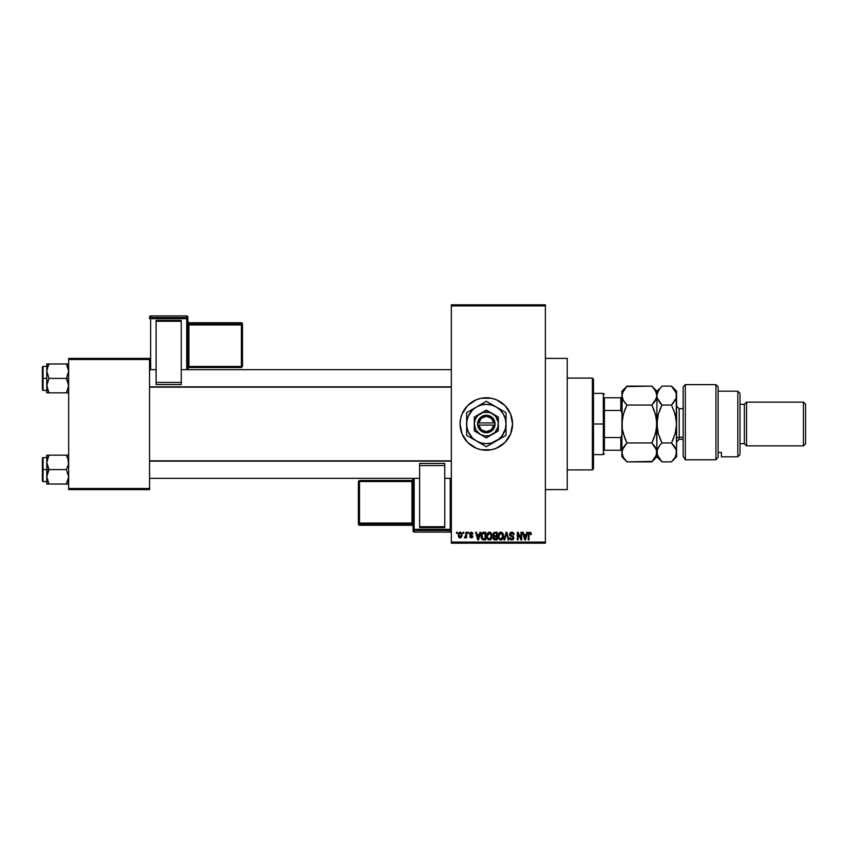 <?xml version="1.0" encoding="UTF-8"?>
<svg xmlns="http://www.w3.org/2000/svg" width="848" height="848" viewBox="0 0 848 848"><rect width="100%" height="100%" fill="white"/><g stroke="black" fill="none" stroke-linecap="round" stroke-linejoin="round"><path stroke-width="1.27" d="M481.219 449.737A26.246 26.246 0 0 0 486.317 450.246A26.246 26.246 0 0 1 460.082 424A26.246 26.246 0 0 1 486.328 397.754A26.246 26.246 0 0 0 481.219 398.263M476.258 399.768A26.246 26.246 0 0 0 460.591 418.87L462.075 413.962L467.767 405.439L476.279 399.758L481.208 398.263A26.246 26.246 0 0 0 476.3 399.747M460.581 418.891A26.246 26.246 0 0 0 460.581 429.109M460.591 429.13A26.246 26.246 0 0 0 476.258 448.232L467.767 442.561L462.075 434.038L460.082 424L460.591 418.88M476.3 448.253A26.246 26.246 0 0 0 481.187 449.737L476.279 448.242M545.37 489.603L567.238 489.603L567.238 358.397L545.37 358.397L567.238 358.397L567.238 489.603L545.37 489.603M451.337 305.916L451.337 542.084L545.37 542.084L545.37 305.916L451.337 305.916L451.337 304.814L545.37 304.814L545.37 305.916L545.37 304.814L451.337 304.814L451.337 543.186L545.37 543.186L545.37 305.916L451.337 305.916M463.061 533.339L463.061 532.247L463.761 532.247L463.761 533.339L463.061 533.339L463.761 533.339L463.761 532.247L463.061 532.247L463.761 532.247L463.761 533.339L463.061 533.339L463.061 532.247L463.061 533.339M465.107 537.908L465.849 536.922L465.022 537.918L465.849 536.922L465.022 537.918L464.354 537.611L465.722 536.275L465.849 532.247L466.548 532.247L466.548 537.812L465.849 537.812L465.849 536.922L465.192 537.886L464.354 537.611L465.616 536.551L465.849 535.13L464.354 537.611L465.022 537.918L465.849 536.922L465.849 537.812L466.548 537.812L466.548 532.247L465.849 532.247L466.548 532.247L466.548 537.812L465.849 537.812M467.831 533.339L467.831 532.247L468.531 532.247L468.531 533.339L467.831 533.339L468.531 533.339L468.531 532.247L467.831 532.247L468.531 532.247L468.531 533.339L467.831 533.339L467.831 532.247L467.831 533.339M469.622 533.943L470.629 532.268L472.315 532.459L473.004 533.933L471.255 532.947L470.333 533.943L472.908 536.328L472.241 537.674L470.428 537.674L469.728 536.328L471.308 537.123L472.198 536.307L470.025 535.13L469.622 533.943L472.209 536.434L471.308 537.123L469.728 536.328L471.34 537.918L472.908 536.328L470.322 533.805L471.255 532.947L473.004 533.933L471.308 532.152L469.633 533.774M479.926 532.247L479.332 534.537L479.926 532.247L480.657 532.247L478.537 539.9L477.806 539.9L475.59 532.247L476.322 532.247L476.915 534.537L479.332 534.537L476.915 534.537L476.322 532.247L475.59 532.247L477.806 539.9L478.537 539.9L480.657 532.247L479.926 532.247L480.657 532.247L478.537 539.9L477.806 539.9L475.59 532.247L476.322 532.247M489.402 532.152L491.034 532.862L491.935 534.611L491.374 538.883L489.073 539.975L486.985 537.929L487.081 533.954L489.402 532.152L487.409 533.318L486.72 536.063C486.604 538.194 487.494 539.498 489.402 539.996C491.342 539.487 492.243 538.141 492.094 535.978L491.405 533.35L489.561 532.152M500.839 532.152L502.461 532.862L503.362 534.611L502.8 538.883L500.5 539.975L498.423 537.929L498.518 533.954L500.839 532.152L498.847 533.318L498.158 536.063C498.03 538.194 498.931 539.498 500.829 539.996C502.779 539.487 503.67 538.141 503.521 535.978L502.832 533.35L500.988 532.152M528.728 532.661L530.731 532.449L531.357 534.537L530.657 534.632L530.064 533.085L529.11 533.498L528.972 539.9L528.272 539.9L528.516 533.032L529.852 532.152L528.272 534.706L528.272 539.9L528.972 539.9L529.067 533.625L529.82 533.042L530.657 534.632L531.357 534.537L530.943 532.692L529.852 532.152L530.996 532.788M481.208 398.263L491.448 398.263L496.366 399.758L504.878 405.439L510.57 413.962L512.563 424L510.57 434.038L504.878 442.561L496.366 448.242L491.448 449.737L481.208 449.737M526.841 532.247L526.248 534.537L526.841 532.247L527.573 532.247L525.463 539.9L524.732 539.9L522.506 532.247L523.237 532.247L523.841 534.537L526.248 534.537L523.841 534.537L523.237 532.247L522.506 532.247L524.732 539.9L525.463 539.9L527.573 532.247L526.841 532.247L527.573 532.247L525.463 539.9L524.732 539.9L522.506 532.247L523.237 532.247M521.011 532.247L521.011 538.374L521.011 532.247L521.711 532.247L521.711 539.9L520.969 539.9L518.033 533.763L518.033 539.9L517.333 539.9L517.333 532.247L518.086 532.247L521.011 538.374L518.086 532.247L517.333 532.247L517.333 539.9L518.033 539.9L518.033 533.763L520.969 539.9L521.711 539.9L521.711 532.247L521.011 532.247L521.711 532.247L521.711 539.9L520.969 539.9M509.595 534.643L510.178 532.767L511.757 532.152L513.475 532.915L514.058 534.728L512.033 533.074L510.432 533.699L510.496 535.077L513.072 536.243L513.835 537.526L513.337 539.402L511.662 539.996L510.326 539.339L509.786 537.717L512.107 539.095L513.082 538.374L513.051 537.272L510.178 535.883L509.584 534.367L510.644 536.19L512.945 537.102L513.167 537.876L511.853 539.105L509.786 537.717L511.874 539.996L513.856 537.908L510.284 534.357L511.694 533.042L514.058 534.728L511.757 532.152L509.595 534.145M503.988 539.9L506.171 532.247L506.85 532.247L508.917 539.9L508.196 539.9L506.553 533.138L504.708 539.9L503.988 539.9L504.708 539.9L506.553 533.138L508.196 539.9L508.917 539.9L506.85 532.247L506.171 532.247L506.85 532.247L508.917 539.9L508.196 539.9L506.553 533.138L504.708 539.9L503.988 539.9L506.171 532.247L503.988 539.9M494.999 532.247L492.889 534.494L493.928 532.438L497.161 532.247L497.161 539.9L493.6 539.392L493.091 537.749L493.833 536.371L492.889 534.494L493.833 536.371L493.08 537.982L494.999 539.9L497.161 539.9L497.161 532.247L494.999 532.247L497.161 532.247L497.161 539.9L494.999 539.9M481.59 533.477L483.689 532.247C481.749 532.65 480.869 533.943 481.06 536.116L482.141 532.735L485.724 532.247L485.724 539.9L482.215 539.508L481.06 536.381L482.682 539.763L485.724 539.9L485.724 532.247L483.689 532.247L485.724 532.247L485.724 539.9M458.196 535.088L459.34 532.343L460.612 532.215L461.683 533.148L461.99 536L461.047 537.643L459.224 537.643L458.27 536.042L458.196 535.088L460.135 537.918L462.075 535.035L460.135 532.152L458.196 535.088M456.5 533.339L456.5 532.247L457.199 532.247L457.199 533.339L456.5 533.339L457.199 533.339L457.199 532.247L456.5 532.247L457.199 532.247L457.199 533.339L456.5 533.339L456.5 532.247L456.5 533.339M68.646 358.397L149.555 358.397L149.555 359.488L68.646 359.488L68.646 488.512L149.555 488.512L149.555 358.397L68.646 358.397L68.646 359.488L68.646 358.397M68.646 489.603L149.555 489.603L149.555 359.488L68.646 359.488L68.646 489.603L68.646 488.512L149.555 488.512L149.555 489.603L68.646 489.603M451.337 543.186L451.337 542.084L545.37 542.084L545.37 543.186L451.337 543.186M491.427 398.263A26.246 26.246 0 0 0 486.339 397.754A26.246 26.246 0 0 1 512.563 424A26.246 26.246 0 0 1 486.328 450.246A26.246 26.246 0 0 0 491.427 449.737M491.458 449.737A26.246 26.246 0 0 0 496.345 448.253M496.387 448.232A26.246 26.246 0 0 0 496.387 399.768M496.345 399.747A26.246 26.246 0 0 0 491.458 398.263M531.357 534.537L530.647 534.378M530.657 534.632L529.82 533.042L528.972 534.643L529.873 533.042M528.972 539.9L528.272 539.9L528.272 534.706M525.357 537.653L526.014 535.427L525.357 537.653M524.753 537.918L524.075 535.427L526.014 535.427L524.075 535.427L524.859 538.31M518.033 539.9L517.333 539.9L517.333 532.247L518.086 532.247M512.234 532.194L513.114 532.565M513.708 533.254L514.015 534.187M514.058 534.728L513.358 534.834L512.913 533.562M512.033 533.074L510.411 534.95M511.683 533.042L511.153 533.116M513.856 538.109L512.913 539.752M509.786 537.717L510.57 538.183M511.429 539.052L512.107 539.095M512.203 539.074L513.146 538.13M511.853 539.105L513.167 537.876L512.839 536.996M513.157 538.056L512.945 537.102L510.644 536.19L511.842 536.583M513.167 537.876L512.998 537.187M509.839 535.448L509.637 534.918M509.902 533.127L510.846 532.311M510.729 536.233L511.386 536.455M503.15 533.964L503.362 534.579M503.405 537.314L502.811 538.872M502.599 539.158L500.829 539.996M498.719 538.628L498.221 537.06M498.158 535.703L498.306 534.632M498.751 533.477L499.44 532.639M499.695 532.459L500.235 532.226M501.136 532.162L502.461 532.862M501.497 539.9L502.101 539.604M500.691 539.095L501.804 538.798M499.589 538.533L500.543 539.084M499.196 537.95L500.829 539.105L499.143 537.823L498.847 536.095L499.143 537.823L498.847 536.095L500.839 533.042L499.514 533.689L498.847 536.095L499.08 534.473M500.712 533.053L501.762 533.328L500.839 533.042L502.822 535.957L502.461 538.003L502.822 535.957L500.956 539.105M502.8 535.47L501.952 533.487M494.607 539.879L493.6 539.392M493.843 539.614L493.377 539.084M493.833 536.371L493.091 537.749M493.578 534.484L493.727 533.752L493.992 535.544L495.094 535.83L493.578 534.484L494.267 533.244L493.6 534.781M495.158 536.72L493.78 537.855L496.462 539.01L496.462 536.72L494.426 536.795L493.78 537.855L494.426 536.795L496.462 536.72L496.462 539.01L493.78 537.855L494.935 538.999M494.426 536.795L493.801 538.12M496.462 533.138L496.462 535.83L495.094 535.83L496.462 535.83L496.462 533.138L494.267 533.244L496.462 533.138M491.723 533.964L491.925 534.579M492.063 536.678L491.554 538.597M491.162 539.158L490.345 539.794M490.07 539.9L490.939 539.392M487.293 538.628L486.784 537.06M486.731 535.703L486.869 534.632M488.268 532.459L489.095 532.173M490.017 532.226L491.034 532.862M489.254 539.095L490.377 538.798M488.151 538.533L489.116 539.084M487.77 537.95L489.391 539.105L487.717 537.823L487.42 536.095L487.717 537.823L487.42 536.095L489.413 533.042L487.801 534.113L487.42 536.095L487.653 534.473M490.61 533.562L489.413 533.042L491.395 535.957L489.529 539.105M491.374 535.47L490.579 538.628L491.395 535.957L490.526 533.487M491.172 534.484L490.695 533.657M483.773 539.9L483.222 539.879M481.357 538.173L481.166 537.473M481.229 537.759L481.07 536.646M481.081 535.512L481.166 534.791M482.47 533.54L482.035 534.261L485.035 533.138L485.035 539.01L482.809 538.851L481.929 534.569M483.371 533.169L482.597 533.434M481.834 537.197L482.809 538.851L485.035 539.01L485.035 533.138L483.636 533.148M482.247 538.342L483.805 539.01M482.279 533.752L481.759 536.508M478.442 537.653L479.088 535.427L478.442 537.653M477.943 538.31L477.159 535.427L478.187 538.734M477.159 535.427L479.088 535.427L477.159 535.427M473.004 533.933L472.219 533.615M472.304 534.039L470.905 532.989M471.467 532.957L470.322 533.805L471.806 534.844M471.255 532.947L470.502 534.314L470.333 533.625M469.728 536.328L470.449 536.402M471.096 537.102L470.417 536.222L471.308 537.123L470.417 536.222L471.308 537.123L471.986 535.978M471.308 537.123L472.209 536.434M470.237 532.491L471.138 532.152M465.022 537.918L464.354 537.611M465.054 536.922L465.849 535.13L465.054 536.922L465.722 536.275M465.849 532.247L465.849 535.13M459.892 537.897L458.715 537.144M458.397 533.572L458.641 533.021M459.499 533.18L458.938 534.378M459.987 537.102L458.885 535.035L460.146 537.123L461.376 535.035L460.475 537.06L461.27 536.031L461.206 533.837M459.001 534.039L458.885 535.035L460.114 532.947L461.365 534.696M461.333 534.357L460.284 532.957M524.933 538.628L525.262 538.014M494.988 533.138L494.437 533.191M490.335 533.328L489.285 533.053M482.035 534.261L481.77 535.65M458.895 534.696L458.895 535.374M461.333 535.703L461.376 535.035M460.973 533.413L460.443 533M592.381 378.081L593.483 379.173L593.483 468.827L592.381 469.919L567.238 469.919L592.381 469.919L592.381 378.081L567.238 378.081L592.381 378.081L592.381 469.919L593.483 468.827L593.483 379.173L592.381 378.081M46.937 464.28L46.778 469.591L49.004 469.591L46.778 462.383L49.004 455.164L66.409 455.164L68.476 460.485L68.487 464.248L66.409 469.591L49.004 469.591L46.937 464.28M68.476 455.164L46.778 455.164L46.778 469.591L42.4 469.591L42.4 480.964L42.4 458.227L42.4 469.591L43.057 469.591L43.057 457.57L43.057 469.591L46.778 469.591L46.778 476.809L49.004 469.591L66.409 469.591L68.646 476.809L66.409 484.028L49.004 484.028L46.778 476.809L46.778 484.028L68.476 484.028M46.884 478.346L47.403 480.53L46.778 476.809L46.778 484.028L49.004 484.028L48.113 484.028L49.004 484.028L46.937 478.675M48.039 482.162L47.403 480.53M67.363 482.173L68.646 476.809L66.409 469.591L68.487 464.248L68.01 458.651L68.476 460.485M68.529 460.846L68.02 458.673M49.004 455.164L46.937 460.496L49.004 455.164L46.778 455.164L47.403 455.164L46.778 455.164L46.937 460.485M43.057 469.591L43.057 481.622L43.057 469.591M48.103 471.318L49.004 469.591L46.778 469.591L46.778 476.809L48.103 471.318M48.103 456.881L47.403 458.662L48.103 456.881M67.31 455.164L66.409 455.164L67.31 456.881L66.409 455.164L68.02 455.164M66.822 455.906L66.409 455.164M451.337 461.132L149.555 461.132L451.337 461.132M149.555 386.868L451.337 386.868L149.555 386.868M604.412 397.754L604.412 410.474L604.412 397.754L620.81 397.754L604.412 397.754M604.412 424L604.412 410.474L604.412 437.526L604.412 424L603.32 424L604.412 424M593.483 393.387L603.32 393.387L603.32 424L603.32 393.387L604.412 394.479M593.483 424L603.32 424L593.483 424M604.412 450.246L604.412 437.526L604.412 450.246L621.902 450.246L620.81 450.246L620.81 437.526L604.412 437.526L620.81 437.526L620.81 450.246L604.412 450.246M593.483 454.613L603.32 454.613L603.32 424L603.32 454.613L604.412 453.521M621.902 397.754L620.81 397.754L620.81 410.474L621.902 413.061L620.81 410.474L620.81 397.754L621.902 397.754M604.412 410.474L620.81 410.474L604.412 410.474M621.902 434.939L620.81 437.526L621.902 434.939M67.374 365.838L68.646 371.191L66.409 378.409L68.646 378.409L66.409 378.409L68.646 385.617L66.409 392.836L68.476 387.515L66.409 392.836L49.004 392.836L46.778 385.617L49.004 378.409L46.778 371.191L48.103 365.7L46.937 369.293L49.004 363.972L48.103 365.689L49.004 363.972L46.778 363.972L48.103 363.972L46.778 363.972L46.778 378.409L42.4 378.409L42.4 389.773L42.4 367.036L43.057 390.43L43.057 378.409L46.778 378.409L46.778 392.836L68.476 392.836M46.884 387.154L47.403 389.338L46.937 383.752L49.004 378.409L66.409 378.409L49.004 378.409L46.778 371.191L46.778 392.836M68.02 367.47L66.409 363.972L67.31 365.689L66.409 363.972L68.646 363.972L49.004 363.972L66.409 363.972L68.646 371.191L66.409 378.409L68.476 383.72L68.487 387.483M46.778 366.378L43.057 366.378L43.057 378.409L43.057 366.378L42.4 367.036M46.937 363.972L46.884 369.654M49.004 363.972L48.113 363.972L49.004 363.972L47.403 367.46L49.004 363.972M47.393 392.836L48.113 392.836M48.59 392.094L46.937 387.515M47.393 389.327L49.004 392.836M66.409 392.836L68.02 389.338L66.409 392.836L68.02 392.836M67.31 482.311L68.476 478.707M47.191 459.372L47.393 458.673M68.232 479.82L68.02 480.53M47.191 368.17L47.403 367.47M68.232 388.628L68.02 389.327M685.322 459.786L683.138 456.192L685.322 459.786L715.945 459.786L715.945 384.642L715.945 459.786L718.129 457.358L718.129 386.826L718.129 457.358L715.945 459.786L685.322 459.786L685.322 384.642L685.322 459.786L683.138 456.192L685.322 459.786M683.138 386.826L685.322 384.642L683.138 386.826L683.138 456.192L683.138 386.826M737.813 456.807L739.997 454.613L739.997 393.387L737.813 391.193L737.813 456.807L737.813 391.193L718.129 391.193L737.813 391.193L739.997 393.387L739.997 454.613L737.813 456.807L721.404 456.807L737.813 456.807M746.558 402.132L744.364 404.316L744.364 443.684L746.558 445.868L746.558 402.132L746.558 445.868L803.416 445.868L805.6 443.684L805.6 404.316L803.416 402.132L803.416 445.868L803.416 402.132L746.558 402.132L803.416 402.132L805.6 404.316L805.6 443.684L803.416 445.868L746.558 445.868L744.364 443.684L744.364 404.316L739.997 404.316L744.364 404.316L746.558 402.132M739.997 443.684L744.364 443.684L739.997 443.684M721.404 455.683L721.404 452.408L718.129 452.408L721.404 452.408L721.404 456.807M683.138 408.694L679.206 408.694L679.206 437.261A2.629 2.268 0 0 0 676.577 439.529A2.629 2.268 180 0 1 679.206 437.261L683.138 437.261L679.206 437.261L679.206 439.306L676.577 441.935M622.792 416.347L621.902 424L623.322 414.28L626.979 405.058L651.826 405.058L655.472 414.216L656.893 424L655.483 433.72L651.826 442.942L626.979 442.942L623.333 433.784L622.284 428.982L621.902 391.193L621.902 395.592L623.322 390.727L626.979 386.126L651.826 386.126L655.472 390.695L656.893 395.592L655.483 400.457L651.826 405.058L626.979 405.058L623.333 400.489L621.902 395.592L623.015 399.896M621.913 452.27L623.322 447.532L626.979 442.942L651.826 442.942L656.522 449.938L656.893 452.408L655.483 457.284L651.826 461.874L626.979 461.874L623.322 457.273L621.902 452.408L621.902 456.807L622.273 449.938L626.979 442.942L625.04 445.073M621.902 456.807L626.979 461.874L624.944 459.616L626.979 461.874L652.271 461.418M656.522 454.899L651.826 461.874L656.893 456.807L656.532 449.949L656.522 454.878M655.642 447.818L656.893 452.408L656.532 419.103L656.532 428.897L654.253 437.43M653.935 445.274L655.483 447.543M624.796 438.056L622.284 428.982L621.902 424L621.902 452.408L621.902 424L622.273 419.103L624.541 410.58M653.861 445.2L651.826 442.942L653.861 438.427M654.009 409.944L651.826 405.058L656.522 398.062L653.872 402.8L655.483 400.457M626.979 405.058L624.934 402.8L626.979 405.058L624.944 409.573M622.792 416.326L622.273 419.06M653.999 409.902L656.522 419.018L656.893 424L656.893 395.592L656.522 393.101L656.893 395.592L656.045 399.344M659.935 388.373L656.893 391.193L656.893 395.592L656.893 391.193L651.826 386.126L653.861 388.373L651.826 386.126L626.534 386.582M621.902 424L622.241 393.249M651.826 405.058L653.861 402.8L651.826 405.058L653.861 409.573M652.674 460.994L653.861 459.627M656.522 393.101L653.829 388.331M622.708 399.238L624.944 402.811M624.955 438.469L626.343 441.628M624.806 438.098L626.979 442.942M622.665 448.868L622.284 449.917M623.301 457.242L622.273 454.878M624.944 459.616L623.322 457.273M624.944 388.384L626.979 386.126L622.273 393.143M659.924 388.384L657.264 393.143L656.893 395.592L656.893 424L658.302 414.28L661.97 405.058L657.274 398.083L656.893 395.592L658.302 390.727L661.97 386.126L671.499 386.126L676.206 393.101L676.577 456.807L676.577 391.193L676.216 398.041L671.499 405.058L673.545 402.811L671.499 405.058L675.146 414.216L676.577 424L675.167 433.72L671.499 442.942L676.206 449.938L676.238 454.782M659.924 445.189L661.97 442.942L659.924 445.189L661.97 442.942L658.324 433.784L656.893 424L656.893 452.408L657.264 449.938L659.924 445.189L657.656 448.857M656.893 452.27L656.893 456.807L661.97 461.874L658.313 457.273L656.893 452.408L657.264 454.857M659.797 438.098L661.334 441.628M657.783 416.326L656.893 424L657.264 428.94L657.264 419.103L658.302 414.28L661.97 405.058L659.532 410.58M659.861 402.715L657.709 399.26M675.792 399.217L671.499 405.058L661.97 405.058L671.499 405.058M674.849 400.987L676.216 398.051L676.206 393.122L676.577 395.592M673.672 409.902L676.206 419.018L676.577 424L675.167 433.72L671.499 442.942L673.937 437.43M673.619 388.469L675.125 390.663M676.577 456.807L671.499 461.874L673.545 459.627L671.499 461.874L661.97 461.874L671.499 461.874L675.156 457.284L673.545 459.616M676.206 454.878L675.156 457.284L676.577 452.408L676.216 449.949L676.577 452.408L676.206 449.938L673.545 445.2L675.485 448.147M674.404 446.334L671.499 442.942L661.97 442.942L671.499 442.942L673.545 438.427M661.97 461.874L657.264 454.878L657.264 449.938M661.97 442.942L658.324 433.784L656.893 424M675.146 390.695L676.206 393.112M659.924 409.573L661.97 405.058L659.924 402.811M656.893 395.592L657.264 398.062M676.577 391.193L671.499 386.126L661.97 386.126M657.772 416.347L657.264 419.06M679.206 408.842L679.206 437.261M187.821 369.654L187.821 317.014A1.092 1.092 180 0 0 186.73 315.922L186.73 317.544L150.647 317.544L150.647 315.922L186.73 315.922L187.821 317.014L187.821 318.636L150.647 318.668L150.647 369.654L150.647 318.668L186.73 318.668L186.73 369.654L186.73 318.668L187.821 318.636L186.73 317.544A1.092 1.092 0 0 1 187.821 318.636L187.821 369.654M181.26 320.385L156.117 320.385L156.117 321.275L181.26 321.275L181.26 382.469L181.26 321.275L156.117 321.275L156.117 382.469L156.117 320.385L181.26 320.385M181.26 384.579L181.26 382.469L156.117 382.469L156.117 384.579L181.26 384.579L181.26 382.469L156.117 382.469L156.117 384.579L181.26 384.579M149.555 317.014L149.555 318.636A1.092 1.092 0 0 1 150.647 317.544L150.647 315.922L186.73 315.922L186.73 318.668L186.73 317.544L150.647 317.544L150.647 318.668L150.647 317.544L149.555 318.636L150.647 318.668L149.555 318.636L149.555 317.014A1.092 1.092 0 0 1 150.647 315.922L150.647 315.922A1.092 1.092 180 0 0 149.555 317.014L150.647 315.922L186.73 315.922L187.821 317.014M241.404 366.484L188.913 366.484L188.913 324.954L187.821 324.996L188.913 324.954L188.913 323.83A1.092 1.092 0 0 1 187.821 322.738A1.092 1.092 180 0 0 188.913 323.83L188.913 324.954L241.404 324.954L241.404 323.83L241.404 324.954L242.496 324.922L241.404 323.83L188.913 323.83L188.913 322.749A1.092 1.092 0 0 1 187.821 321.668A1.092 1.092 180 0 0 188.913 322.749L241.404 322.749L241.404 323.798L241.404 322.749L242.496 323.841A1.092 1.092 180 0 0 241.404 322.749L241.404 323.83L188.913 323.83L188.913 322.749L241.404 322.749L241.404 323.83A1.092 1.092 0 0 1 242.496 324.922L242.496 366.442L241.404 366.484L188.913 366.484L188.913 324.954L241.404 324.954L241.404 367.534L242.496 366.442L242.496 323.841L242.496 324.922L241.404 324.954L241.404 367.534L241.404 366.484L242.496 366.442L241.404 367.534L188.913 367.534A1.092 1.092 180 0 0 187.821 368.626L188.913 367.534L241.404 367.534M188.913 366.484L188.913 367.534L188.913 366.484L187.821 366.516L188.913 366.484M187.821 321.646L188.913 322.749L241.404 322.749L242.496 323.841M186.73 316.972L186.73 315.922L186.73 316.972M413.061 478.346L413.061 530.986A1.092 1.092 -0 0 0 414.163 532.078L414.163 530.456L450.246 530.456L450.246 532.078L414.163 532.078L413.061 530.986L413.061 529.364L450.246 529.332L450.246 478.346L450.246 529.332L414.163 529.332L414.163 478.346L414.163 529.332L413.061 529.364L414.163 530.456A1.092 1.092 180 0 1 413.061 529.364L413.061 478.346M419.622 527.615L444.776 527.615L444.776 526.725L419.622 526.725L419.622 465.531L419.622 526.725L444.776 526.725L444.776 465.531L444.776 527.615L419.622 527.615M419.622 463.421L419.622 465.531L444.776 465.531L444.776 463.421L419.622 463.421L419.622 465.531L444.776 465.531L444.776 463.421L419.622 463.421M359.488 481.516L411.969 481.516L411.969 523.046L413.061 523.004L411.969 523.046L411.969 524.17A1.092 1.092 180 0 1 413.061 525.262A1.092 1.092 -0 0 0 411.969 524.17L411.969 523.046L359.488 523.046L359.488 524.17L359.488 523.046L358.397 523.078L359.488 524.17L411.969 524.17L411.969 525.251A1.092 1.092 180 0 1 413.061 526.343A1.092 1.092 -0 0 0 411.969 525.251L359.488 525.251L359.488 524.202L359.488 525.251L358.397 524.159A1.092 1.092 -0 0 0 359.488 525.251L359.488 524.17L411.969 524.17L411.969 525.251L359.488 525.251L359.488 524.17A1.092 1.092 180 0 1 358.397 523.078L358.397 481.558L359.488 481.516L411.969 481.516L411.969 523.046L359.488 523.046L359.488 480.466L358.397 481.558L358.397 524.159L358.397 523.078L359.488 523.046L359.488 480.466L359.488 481.516L358.397 481.558L359.488 480.466L411.969 480.466A1.092 1.092 -0 0 0 413.061 479.374L411.969 480.466L359.488 480.466M411.969 481.516L411.969 480.466L411.969 481.516L413.061 481.484L411.969 481.516M413.061 526.354L411.969 525.251L359.488 525.251L358.397 524.159M451.337 530.986L450.246 532.078A1.092 1.092 -0 0 0 451.337 530.986A1.092 1.092 180 0 1 450.246 532.078L414.163 532.078L414.163 529.332L414.163 530.456L450.246 530.456L450.246 532.078L414.163 532.078L413.061 530.986M451.337 529.364A1.092 1.092 180 0 1 450.246 530.456L450.246 529.332L450.246 530.456L451.337 529.364L450.246 529.332L451.337 529.364M493.896 425.092L478.749 425.092L481.314 429.788L486.328 431.653L491.331 429.788L493.896 425.092A7.653 7.653 0 0 1 478.749 425.092L477.647 425.092A8.745 8.745 0 0 0 494.999 425.092L493.896 425.092L494.999 425.092L493.197 429.417L490.833 431.494L487.897 432.607L483.233 432.183L479.449 429.417L477.572 425.092L478.59 419.908L481.812 416.506L486.328 415.255L489.413 415.817L493.197 418.583L494.67 421.361L495.073 425.092L478.749 425.092M492.338 413.58L498.348 417.057L486.328 410.114L474.297 417.057L486.328 410.114L474.297 417.057L474.297 430.943L474.297 417.057L474.297 430.943L486.328 437.886L474.297 430.943L486.328 437.886L498.348 430.943L486.328 437.886L498.348 430.943L498.348 417.057L498.348 424A12.031 12.031 0 0 1 480.307 434.42A12.031 12.031 0 0 1 480.307 413.58A12.031 12.031 0 0 1 498.348 424L498.348 417.057L489.434 412.382L483.212 412.382L477.816 415.499L475.209 419.4L474.297 424L475.908 430.01L480.307 434.42L484.759 435.925L489.434 435.618L494.829 432.501L497.946 427.116L498.253 422.431L495.868 416.675L492.338 413.58M506.002 428.643L506.002 424A19.684 19.684 0 0 1 496.165 441.045L491.109 443.96L498.306 439.614L501.942 435.978L505.334 429.099L506.002 424L505.334 418.901L503.373 414.163L500.246 410.082L496.165 406.955L491.416 404.994L486.328 404.316L481.229 404.994L476.481 406.955L472.41 410.082L468.138 416.463L466.813 421.435L466.813 426.565L468.138 431.537L472.41 437.918L476.481 441.045L481.229 443.006L486.328 443.684L491.416 443.006L506.002 435.363L498.73 439.561L506.002 435.363L506.002 412.637L503.659 411.28L506.002 412.637L506.002 421.043L506.002 412.637L492.137 404.623M476.481 441.045L486.328 446.726L496.165 441.045A19.684 19.684 0 0 1 466.644 424A19.684 19.684 0 0 1 496.165 406.955L486.328 401.274L466.644 412.637L473.915 408.439L466.644 412.637L466.644 435.363L466.644 426.957L466.644 435.363L480.519 443.377M476.481 406.955L473.937 408.429M479.035 405.482L481.537 404.04L479.035 405.482M496.165 441.045L498.709 439.571M466.644 424L466.644 419.728M506.002 424L506.002 421.032L506.002 424A19.684 19.684 0 0 0 496.165 406.955M506.002 429.851L506.002 432.66M504.549 436.211L501.232 438.119M500.193 438.713L498.751 439.55M491.109 443.96L492.137 443.377M481.569 443.981L484.865 445.878M472.453 438.713L471.414 438.119M466.644 429.841L466.644 429.014M466.644 433.678L466.644 432.66M472.453 409.287L473.894 408.45M468.107 411.789L471.403 409.891M466.644 418.149L466.644 415.34M491.077 404.019L486.328 401.274M481.537 404.04L480.519 404.623M506.002 418.159L506.002 418.986M506.002 414.28L506.002 415.34M500.193 409.287L501.232 409.881M470.714 412.011L469.283 414.163M501.931 435.989L503.373 433.837M478.749 422.908L493.896 422.908L491.331 418.212L486.328 416.347L481.314 418.212L478.749 422.908A7.653 7.653 0 0 1 493.896 422.908L494.999 422.908A8.745 8.745 0 0 0 477.647 422.908L493.896 422.908M495.073 425.092L495.073 422.908L494.999 425.092M477.647 425.092L477.572 422.908L477.572 425.092M46.778 457.57L43.057 457.57L42.4 458.227M46.778 481.622L43.057 481.622L42.4 480.964M149.555 478.346L419.622 478.346M444.776 478.346L451.337 478.346M149.555 460.846L451.337 460.846M451.337 369.654L181.26 369.654M156.117 369.654L149.555 369.654M451.337 387.154L149.555 387.154M46.778 390.43L43.057 390.43L42.4 389.773M685.322 384.642L715.945 384.642L718.129 386.826M621.902 391.193L626.979 386.126M679.206 439.306L683.138 439.306M679.206 408.694L676.577 406.065"/></g></svg>
